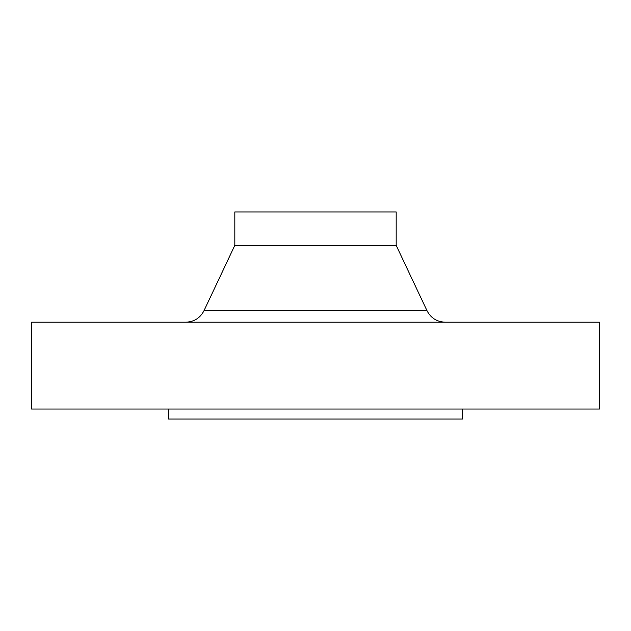 <?xml version="1.0" encoding="UTF-8"?>
<svg xmlns="http://www.w3.org/2000/svg" width="631" height="631" viewBox="0 0 631 631"><rect width="100%" height="100%" fill="white"/><g stroke="black" fill="none" stroke-linecap="round" stroke-linejoin="round"><path stroke-width="0.95" d="M168.516 409.038L168.516 419.055L462.484 419.055L462.484 409.038M315.5 409.038L599.45 409.038L599.45 322.181L31.55 322.181L31.55 409.038L315.5 409.038M396.173 245.349L396.173 211.945L234.827 211.945L234.827 245.349L396.173 245.349L426.998 310.689C430.823 318.016 436.865 321.842 445.123 322.181M234.827 245.349L204.002 310.689L426.998 310.689M204.002 310.689C200.177 318.016 194.135 321.842 185.877 322.181"/></g></svg>
